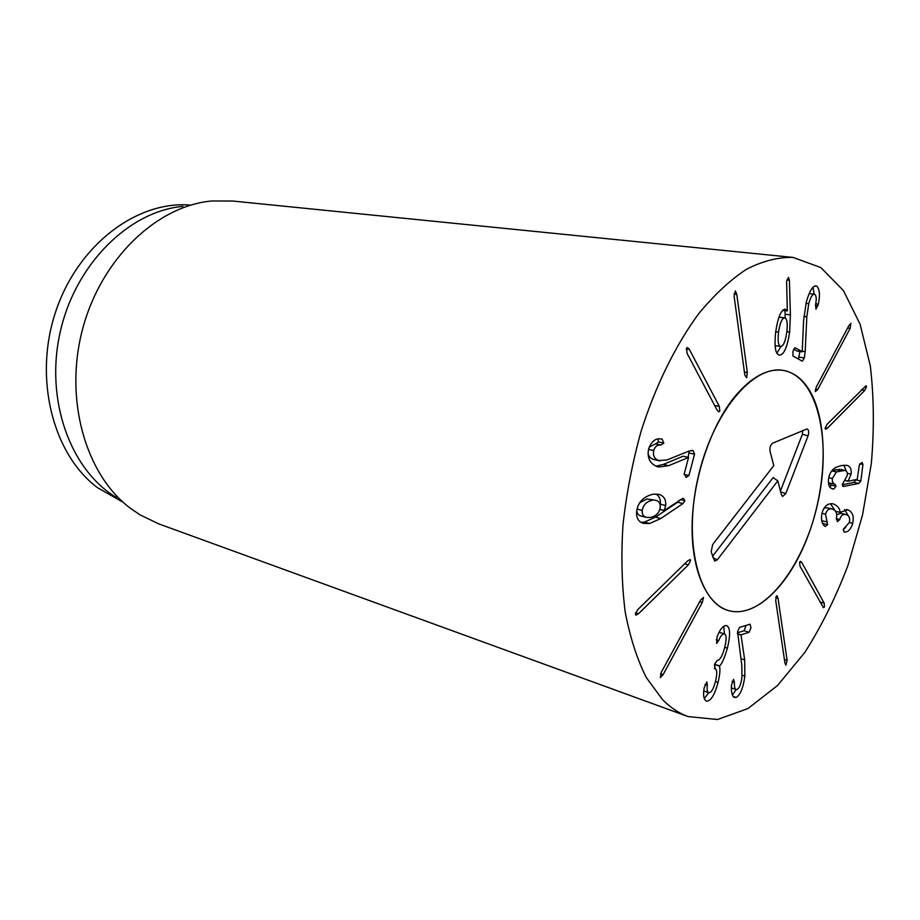 <?xml version="1.0" encoding="UTF-8"?>
<svg xmlns="http://www.w3.org/2000/svg" width="920" height="920" viewBox="0 0 920 920"><rect width="100%" height="100%" fill="white"/><g stroke="black" fill="none" stroke-linecap="round" stroke-linejoin="round"><path stroke-width="1.38" d="M817.661 389.643L815.235 391.609L816.35 386.894L848.942 325.542L850.873 323.391L850.172 328.348L817.661 389.643L815.35 389.252M827.413 428.202L825.665 429.203L825.125 428.409L826.953 424.453L866.007 385.756L866.559 386.572L864.823 390.367L827.413 428.202L825.125 427.777M832.991 488.98L832.692 488.922C829.437 488.129 828.034 484.909 828.483 479.239C829.242 473.788 831.68 469.832 835.785 467.383L841.374 465.52L846.894 465.324C850.287 466.267 851.667 469.188 851.092 474.099L848.091 481.206L857.21 479.377L859.303 465.152L862.04 462.426L862.948 464.473L860.832 480.964L858.843 483.425L843.226 486.473L842.306 484.529L847.285 475.398C847.676 472.627 846.848 470.959 844.801 470.396L836.429 471.914L832.358 478.492C832.048 481.562 832.887 483.448 834.9 484.173L836.038 486.185L833.842 489.003L832.404 488.853M836.038 486.185L831.082 485.104L828.356 482.022M830.047 487.289L831.082 485.104M836.429 471.914L831.714 470.925M831.944 470.626L839.856 469.372M842.283 484.748L853.944 482.39L855.991 479.63M848.091 481.206L845.02 480.55M848.113 481.079L845.112 480.435M851.092 474.099L847.297 473.305M846.296 471.12L843.904 465.186M833.991 504.148C837.982 506.218 840.006 508.967 840.063 512.359L847.734 509.772C852.506 511.727 854.162 516.258 852.713 523.353C851 528.862 848.516 531.76 845.273 532.07L844.318 531.978L843.283 529.287L849.367 522.445C850.241 518.328 849.229 515.729 846.331 514.636L845.871 514.51C842.869 514.015 840.845 515.66 839.776 519.455L837.395 521.606L836.395 518.259C837.372 513.613 836.142 510.565 832.703 509.139L832.059 508.955C828.966 508.346 826.793 510.071 825.55 514.165L827.609 524.664L825.309 526.458L824.527 525.998C821.663 523.422 820.835 519.087 822.043 512.992C824.147 506.057 827.816 503.022 833.06 503.884L832.151 503.723M827.609 524.664L822.698 523.491L821.64 520.306M826.907 521.893L821.962 520.731M825.55 514.165L821.962 513.325M824.09 508.093L827.126 507.828L832.059 508.955M839.776 519.455L836.291 518.65M836.728 514.671L840.983 513.383L845.871 514.51M845.273 532.07L843.847 531.726M852.713 523.353L849.344 522.56M843.192 529.828L845.698 527.275M847.734 509.772L846.469 509.484M848.309 515.867L844.594 509.53M840.155 512.394L835.601 511.347L840.063 512.359M835.119 510.726L830.495 503.711M799.94 566.064L799.606 562.016L800.676 561.338L801.78 562.476L824.193 603.14L824.469 606.981L823.423 607.671L799.94 566.064M775.721 600.645L776.353 595.987L776.963 595.723L777.998 598.149L787.129 660.387L785.875 665.171L784.921 662.929L775.721 600.645M744.682 659.904L744.855 676.119C743.245 687.895 740.347 695.014 736.149 697.463L734.367 697.532C732.056 695.969 731.078 691.932 731.434 685.423L733.481 679.328L734.401 682.272C734.24 686.527 734.781 688.942 736.034 689.517L737.012 689.494C739.404 688.183 741.048 684.089 741.957 677.2L741.853 665.631L737.575 631.741L739.461 627.428L750.11 624.197L750.961 627.831L749.121 632.281L740.991 634.811L744.682 659.904L740.841 658.662M734.401 682.272L732.044 681.478M736.149 697.463L733.044 696.394M732.377 695.048L736.138 689.551M740.956 635.019L737.437 633.926M740.991 634.811L737.437 633.719M737.483 632.787L744.119 630.752L746.039 625.428M727.386 648.151C724.442 658.145 721.832 664.067 719.567 665.919L719.509 666.137C720.36 669.219 719.888 674.636 718.094 682.364C714.817 694.519 711.056 700.775 706.836 701.144L706.365 701.029C703.731 699.476 702.972 695.152 704.11 688.068L706.87 681.927L707.331 685.239C706.755 689.402 707.192 691.886 708.641 692.668L708.894 692.737C711.321 692.633 713.494 688.907 715.449 681.559C717.278 673.9 717.186 669.656 715.173 668.806L714.553 664.332L717.186 660.387C719.854 660.341 722.349 656.086 724.672 647.599C726.673 639.619 726.593 635.064 724.419 633.926L724.293 633.891C722.407 633.811 720.544 636.019 718.716 640.527L716.599 643.425L716.99 637.077C719.865 629.418 723.028 625.577 726.455 625.531L726.605 625.565C730.296 627.394 730.56 634.926 727.386 648.151L724.741 647.312M718.716 640.527L716.22 639.733M724.293 633.891L719.474 632.396M707.331 685.239L704.984 684.434M703.869 690.989L708.641 692.668M706.836 701.144L705.928 700.821M718.094 682.364L715.472 681.478M704.271 698.648L708.756 692.702M719.509 666.137L714.506 664.493M714.84 668.702L714.495 664.562M719.567 665.919L714.564 664.274M714.587 664.217L717.209 660.387M724.488 633.949L723.695 626.255M700.66 599.966L703.524 597.471L702.293 602.496L663.078 674.682L660.307 677.626L661.319 672.255L700.66 599.966M687.711 560.82L690.069 559.555L690.621 560.326L688.401 564.846L638.48 613.766L635.846 615.169L635.306 614.433L637.675 609.684L687.711 560.82M784.553 317.837C781.896 318.32 779.907 323.081 778.573 332.12C777.584 340.906 778.274 345.702 780.631 346.483L780.827 346.495C783.506 345.931 785.484 341.159 786.784 332.178C787.807 323.391 787.106 318.608 784.679 317.848L778.964 317.159M778.573 332.12L775.721 331.717M775.088 345.632L780.447 346.438M789.647 332.062C787.382 346.897 784.07 354.579 779.711 355.12L779.297 355.085C775.364 354.223 774.168 346.414 775.721 331.66C777.975 317.17 781.126 309.672 785.162 309.143L787.347 310.753L786.588 281.612L788.452 277.38L789.383 280.128L790.406 314.881L789.647 332.062L786.841 331.671M785.185 317.998L785.013 310.684M789.383 280.128L786.899 279.852M787.244 310.971L782.69 310.385M779.711 355.12L778.906 354.993M776.917 353.211L780.907 346.495M805.184 351.704L804.321 357.949L802.274 361.192L793.005 356.063L792.925 351.291L794.995 347.772L802.228 351.612L803.574 320.689L806.288 302.151C809.289 291.49 812.486 286.062 815.89 285.867L816.891 286.2C819.708 289.443 820.192 295.435 818.351 304.141L815.959 309.143L815.534 304.922C816.638 299.23 816.396 295.722 814.809 294.388L814.234 294.181C812.314 294.285 810.485 297.424 808.772 303.634L806.817 316.791L805.184 351.704L802.24 351.267M798.433 359.087L799.94 351.486M818.351 304.141L815.73 303.818M816.891 286.2L814.867 285.959M814.165 294.181L813.015 287.212M802.171 351.82L796.961 351.037L793.661 349.163M747.339 372.6L746.614 377.763L744.786 374.796L734.137 296.412L735.344 290.904L736.782 294.32L747.339 372.6L744.418 372.117M719.336 406.387L719.773 411.194L718.704 411.827L717.14 410.182L687.056 353.303L686.55 348.185L687.596 347.565L689.379 349.428L719.336 406.387L714.668 405.513M668.668 465.658L658.674 467.038L657.029 466.555C649.784 463.553 646.99 457.666 648.634 448.879C651.498 441.289 655.672 437.989 661.146 438.966L662.158 439.185L663.837 443.084L661.02 445.015C657.432 444.624 655.005 446.464 653.74 450.524C652.751 455.492 654.361 458.827 658.582 460.541L666.873 460L689.298 450.938L693.105 450.57L694.565 454.204L688.919 475.49L686.182 477.468L684.227 473.8L688.585 457.424L668.668 465.658L663.297 464.45L683.123 456.205L688.459 457.378M659.847 460.92L653.188 459.333C650.268 458.229 648.554 456.171 648.036 453.146M653.74 450.524L648.519 449.385M661.02 445.015L655.603 443.854L658.432 441.933L658.042 439.024M649.221 447.085L655.603 443.854M656.006 466.141L663.297 464.45M688.102 457.297L689.218 450.961M694.565 454.204L689.23 453.054M652.314 500.284C646.576 501.492 643.218 504.873 642.217 510.404C641.907 514.211 643.287 516.534 646.346 517.373L650.348 517.477C656.006 516.212 659.295 512.889 660.203 507.483C660.537 503.608 659.145 501.25 656.029 500.388L646.956 498.95L639.791 502.688M642.217 510.404L637.054 509.093M636.789 510.404C636.928 513.406 638.331 515.269 640.998 515.993L646.346 517.373M656.029 500.388L646.956 498.95M649.716 523.491L643.344 523.353C638.307 521.732 636.077 517.718 636.663 511.313C638.02 502.113 643.551 496.409 653.292 494.178L658.927 494.362C663.929 495.914 666.183 499.64 665.666 505.528L664.159 510.565L682.674 498.421L683.606 498.479L684.882 500.698L682.962 503.55L660.801 518.512L649.716 523.491L644.368 522.1L655.477 517.143L677.66 502.251L679.351 500.296M664.159 510.565L659.789 509.473M664.033 510.439L659.824 509.369M665.666 505.528L660.33 504.194C660.779 499.491 659.341 496.098 656.006 494.017M660.203 505.114L660.33 504.194M640.918 522.341L644.368 522.1M682.962 503.55L677.66 502.251M662.481 699.556L646.323 677.591C637.088 659.203 630.05 637.33 625.197 611.984C621.793 584.982 621.046 556.036 622.955 525.136C626.428 493.672 632.466 462.415 641.067 431.353C655.603 385.687 675.613 345.092 698.613 313.789C714.334 294.733 730.331 279.864 746.614 269.18C762.76 260.992 778.228 257.071 793.029 257.416L820.824 267.559L843.456 290.605L860.096 324.219L870.308 365.895C873.966 396.784 874.299 429.341 871.32 463.553L862.557 514.878L848.148 564.914C835.969 597.022 821.525 626.198 804.804 652.441L777.504 685.538L747.925 708.584L717.519 719.509L688.068 716.565C678.914 713.253 670.381 707.583 662.481 699.556M809.703 390.747C828.184 422.142 827.287 482.85 809.025 533.174C790.889 583.544 756.55 618.7 728.398 610.546C698.659 602.726 683.134 541.983 698.107 477.284C712.724 412.516 753.1 364.55 783.288 370.426C793.971 372.347 802.78 379.12 809.703 390.747M122.199 501.745L97.566 487.726C53.05 454.56 33.189 378.557 55.718 311.604C77.959 244.536 137.137 200.675 190.014 205.056M116.345 497.455C70.449 470.143 44.597 399.728 60.329 331.51C75.796 263.223 129.674 211.036 182.884 206.379M793.029 257.416L232.587 201.02L211.795 200.997C157.469 205.712 101.556 257.991 82.742 328.566C63.71 399.084 85.594 474.616 130.18 508.104L140.047 514.866L158.78 523.882L688.068 716.565M773.789 465.623L770.029 451.248C769.58 447.534 770.477 444.831 772.731 443.141L807.058 428.938C808.818 429.789 809.151 432.101 808.047 435.873L785.806 493.534L782.655 496.466L781.436 494.822L777.791 480.861L717.324 559.797L714.702 561.073L711.137 551.851L712.678 544.514L773.789 465.623M712.505 556.324L773.122 477.595L777.791 480.861M780.447 491.004L802.389 434.263L802.688 430.606M735.459 395.784C751.893 376.613 767.832 368.161 783.288 370.426C817.869 376.234 832.22 441.163 817.42 504.562C803.217 568.1 762.07 620.344 728.398 610.546C706.376 604.164 691.012 569.859 692.15 523.572C693.266 477.342 711.24 424.844 735.459 395.784M850.172 328.348L847.63 328.014M864.823 390.367L861.327 389.792M833.842 489.003L831.473 488.474M834.9 484.173L829.932 483.092M832.358 478.492L828.724 477.721M840.742 470.591L835.785 469.556M844.088 486.45L842.616 486.139M858.843 483.425L853.944 482.39M860.832 480.964L855.945 479.929M862.948 464.473L859.694 463.818M839.684 519.777L836.222 518.972M824.193 603.14L819.823 601.921M801.78 562.476L799.664 561.924M787.129 660.387L784.415 659.536M777.998 598.149L775.709 597.505M744.855 676.119L742.164 675.222M749.121 632.281L744.119 630.752M663.078 674.682L660.56 673.819M702.293 602.496L699.706 601.726M638.48 613.766L635.501 612.835M688.401 564.846L684.664 563.799M790.406 314.881L785.128 314.191M804.321 357.949L799.123 357.155M806.817 316.791L803.838 316.399M808.772 303.634L805.989 303.289M817.995 305.762L815.453 305.44M736.782 294.32L733.987 293.974M689.379 349.428L686.24 348.921M693.105 450.57L692.012 450.328M658.582 460.541L653.188 459.333M663.837 443.084L658.432 441.933M662.158 439.185L661.101 438.955M688.919 475.49L684.112 474.386M660.801 518.512L655.477 517.143M684.882 500.698L680.386 499.606M717.324 559.797L712.954 557.761M785.806 493.534L780.7 491.97M808.047 435.873L802.389 434.263M844.514 470.327L839.569 469.292M736.034 689.517L731.377 687.942M724.419 633.926L719.359 632.351M715.173 668.806L714.472 668.575M775.364 345.702L780.631 346.483M779.389 317.147L784.679 317.848M814.234 294.181L809.186 293.583"/></g></svg>
